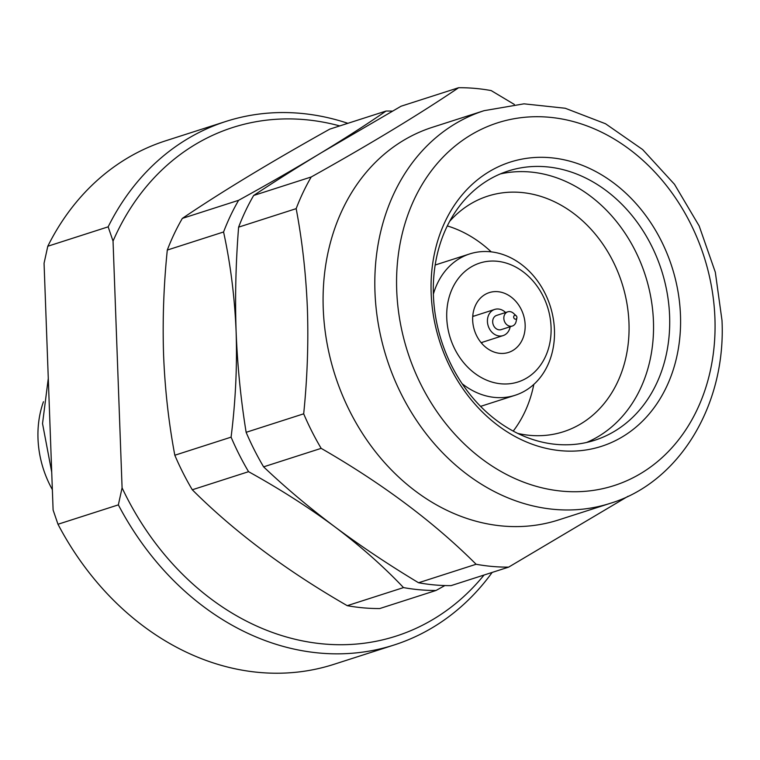 <?xml version="1.0" encoding="UTF-8"?>
<svg xmlns="http://www.w3.org/2000/svg" width="760" height="760" viewBox="0 0 760 760"><rect width="100%" height="100%" fill="white"/><g stroke="black" fill="none" stroke-linecap="round" stroke-linejoin="round"><path stroke-width="1.14" d="M500.279 173.945A141.407 115.548 -107.8 0 1 653.438 321.214A141.407 115.548 -107.8 0 1 586.568 442.472M517.826 433.438A123.728 101.109 72.2 0 0 563.492 431.718A123.728 101.109 72.2 0 0 628.976 323.028A123.728 101.109 72.2 0 0 487.787 196.127A123.728 101.109 72.2 0 0 449.663 221.331M431.158 293.246A149.264 121.97 -107.8 0 1 550.449 157.719A149.264 121.97 -107.8 0 1 680.475 315.21A149.264 121.97 -107.8 0 1 561.193 450.737A149.264 121.97 -107.8 0 1 431.158 293.246M669.607 316.017A141.407 115.548 72.2 0 0 508.24 170.99A141.407 115.548 72.2 0 0 433.409 295.203A141.407 115.548 72.2 0 0 594.767 440.24A141.407 115.548 72.2 0 0 669.607 316.017M418.56 582.758L476.111 564.262A243.532 198.996 72.2 0 0 508.63 567.131L451.079 585.628A243.532 198.996 -107.8 0 1 434.844 584.962A243.532 198.996 -107.8 0 1 418.56 582.758C388.607 564.737 360.696 546.089 334.827 526.813C360.791 546.383 383.686 566.646 403.512 587.594A243.532 198.996 72.2 0 0 436.031 590.463L444.885 585.552M436.031 590.463L379.762 608.542A243.532 198.996 -107.8 0 1 347.244 605.672C285.988 570.418 234.346 531.781 192.289 489.772A243.532 198.996 -107.8 0 1 174.819 455.24C168.691 422.683 164.948 389.291 163.59 355.053C162.45 320.492 163.685 285.494 167.295 250.059A243.532 198.996 -107.8 0 1 182.343 218.395C221.35 191.966 270.493 162.213 329.773 129.124L386.042 111.045C367.365 123.966 345.724 137.902 321.119 152.855C296.134 167.941 268.631 183.758 238.611 200.307A243.532 198.996 72.2 0 0 223.573 231.98C230.508 263.815 234.688 297.074 236.123 331.74C237.253 366.168 235.581 401.308 231.087 437.152A243.532 198.996 72.2 0 0 248.567 471.684C279.917 489.031 308.674 507.414 334.827 526.813C309.139 507.528 285.399 487.54 263.606 466.849A243.532 198.996 -107.8 0 1 246.135 432.316C240.787 399.361 237.452 365.826 236.123 331.74C234.954 297.606 235.78 262.741 238.611 227.145A243.532 198.996 -107.8 0 1 253.659 195.472C274.17 181.887 296.656 167.675 321.119 152.855L401.08 106.21L458.641 87.713C419.624 114.142 370.49 143.897 311.21 176.985A243.532 198.996 72.2 0 0 296.172 208.648C302.271 240.948 306.014 274.351 307.401 308.835C308.55 343.14 307.315 378.138 303.687 413.82A243.532 198.996 72.2 0 0 321.166 448.352C382.413 483.616 434.065 522.253 476.111 564.262M263.606 466.849L321.166 448.352M246.135 432.316L303.687 413.82M508.63 567.131L628.073 496.261M514.349 104.443L491.159 90.573A243.532 198.996 72.2 0 0 458.641 87.713M253.659 195.472L311.21 176.985M238.611 227.145L296.172 208.648M432.373 127.3A206.216 168.511 72.2 0 0 323.238 308.446A206.216 168.511 72.2 0 0 558.553 519.944L610.28 503.319A206.216 168.511 -107.8 0 1 374.965 291.821A206.216 168.511 -107.8 0 1 484.101 110.675L432.373 127.3M447.298 225.919A123.728 101.109 -107.8 0 1 491.236 251.873M533.824 384.398A123.728 101.109 -107.8 0 1 513.228 431.081M433.371 294.158A74.233 60.667 -107.8 0 1 469.727 253.916A74.233 60.667 -107.8 0 1 554.448 330.049A74.233 60.667 -107.8 0 1 515.156 395.266A74.233 60.667 -107.8 0 1 462.156 383.733M446.747 317.917A62.453 51.034 72.2 0 0 501.153 383.819A62.453 51.034 72.2 0 0 551.067 327.104A62.453 51.034 72.2 0 0 496.66 261.212A62.453 51.034 72.2 0 0 446.747 317.917M525.15 324.824A31.426 25.678 72.2 0 0 489.297 292.6A31.426 25.678 72.2 0 0 472.663 320.197A31.426 25.678 72.2 0 0 508.525 352.431A31.426 25.678 72.2 0 0 525.15 324.824M473.575 316.217A31.426 25.678 72.2 0 0 472.815 315.334M481.887 343.548A31.426 25.678 72.2 0 0 481.983 342.389M505.609 312.522A13.746 11.239 72.2 0 0 494.703 309.424A13.746 11.239 72.2 0 0 487.426 321.499A13.746 11.239 72.2 0 0 503.12 335.597A13.746 11.239 72.2 0 0 510.178 326.733M516.202 315.77L513.503 313.32A7.467 6.099 72.2 0 0 507.784 311.819L496.622 315.409A7.467 6.099 72.2 0 0 492.679 321.964A7.467 6.099 72.2 0 0 501.192 329.622L512.344 326.03A7.467 6.099 72.2 0 0 516.125 321.48L516.885 317.917A1.966 1.605 72.2 0 0 514.482 315.466A1.966 1.605 72.2 0 0 515.128 319.133A1.966 1.605 72.2 0 0 516.885 317.917M507.784 311.819A7.467 6.099 72.2 0 0 503.832 318.383A7.467 6.099 72.2 0 0 512.344 326.03M339.739 125.922A267.092 218.253 72.2 0 0 113.04 241.091L108.148 226.841A274.949 224.675 -107.8 0 1 225.957 121.429A274.949 224.675 -107.8 0 1 347.852 123.31M225.957 121.429L165.604 140.818A274.949 224.675 72.2 0 0 47.794 246.24L44.061 263.255L53.105 510.007L57.988 524.258A274.949 224.675 72.2 0 0 333.839 664.354L394.202 644.964A274.949 224.675 -107.8 0 1 118.351 504.868L122.084 487.844A267.092 218.253 72.2 0 0 484.053 575.025M492.167 572.422A274.949 224.675 -107.8 0 1 394.202 644.964M51.718 472.083L42.532 423.567L48.279 378.461M113.04 241.091L122.084 487.844M57.988 524.258L118.351 504.868M108.148 226.841L47.794 246.24M52.354 489.62A93.48 76.389 -107.8 0 1 38 438.662A93.48 76.389 -107.8 0 1 43.453 401.726M167.295 250.059L223.573 231.98M174.819 455.24L231.087 437.152M182.343 218.395L238.611 200.307M392.426 111.121A243.532 198.996 72.2 0 0 386.042 111.045M347.244 605.672L403.512 587.594M192.289 489.772L248.567 471.684M396.71 290.206A190.504 155.667 72.2 0 0 562.675 491.216A190.504 155.667 72.2 0 0 714.922 318.24A190.504 155.667 72.2 0 0 548.957 117.23A190.504 155.667 72.2 0 0 396.71 290.206M484.101 110.675L524.001 103.835L565.221 108.252L605.53 123.757L642.656 149.568L674.481 184.291L699.172 225.967L715.322 272.232L722 320.435C726.161 405.84 678.547 482.742 610.28 503.319M515.156 395.266L480.595 406.372M481.137 342.665L503.12 335.597M472.72 316.492L494.703 309.424M469.727 253.916L435.166 265.022"/></g></svg>
